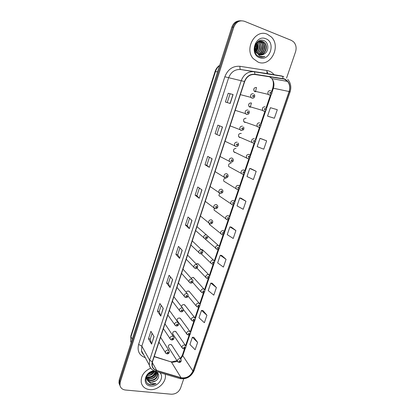 <?xml version="1.0" encoding="UTF-8"?>
<svg xmlns="http://www.w3.org/2000/svg" width="415" height="415" viewBox="0 0 415 415"><rect width="100%" height="100%" fill="white"/><g stroke="black" fill="none" stroke-linecap="round" stroke-linejoin="round"><path stroke-width="0.62" d="M251.205 102.936C248.995 103.003 248.243 104.17 248.948 106.442L249.82 107.101L251.044 107.054M246.1 118.259C243.937 118.317 243.174 119.458 243.807 121.673L244.726 122.378L245.805 122.378M241.276 133.521L241.042 133.428C238.931 133.485 238.153 134.595 238.724 136.758L239.683 137.51L240.612 137.541M236.036 148.456C233.967 148.508 233.183 149.592 233.692 151.703L234.688 152.497L235.461 152.544M231.077 163.334C229.049 163.386 228.26 164.444 228.712 166.503L230.361 167.395M226.165 178.066C224.178 178.123 223.379 179.156 223.784 181.168L225.309 182.092M219.551 193.105L218.907 195.693L220.308 196.637M214.197 208.221L214.078 210.083L215.359 211.038M209.16 223.41L209.295 224.339L210.462 225.293M213.45 260.096L202.489 249.716L203.464 250.639L202.302 249.664L201.451 249.69M208.657 274.631L197.965 263.67L198.842 264.568L197.665 263.582L196.134 263.924M203.91 289.032L193.468 277.495L194.262 278.372L193.074 277.37L191.061 278.159M199.195 303.292L189.012 291.195L189.722 292.041L188.519 291.029C187.476 290.941 186.693 291.387 186.169 292.378M194.521 317.418L184.587 304.771L185.225 305.58L184.011 304.563C182.59 304.553 181.749 305.248 181.5 306.649M189.883 331.409L180.193 318.217L180.764 318.995L179.539 317.968C177.838 318.072 177.023 318.928 177.106 320.541L186.667 333.842C186.594 332.171 187.44 331.279 189.209 331.154L190.475 332.208C190.848 333.919 190.132 334.864 188.322 335.045L186.667 333.842L187.435 334.755M185.287 345.259L175.83 331.544L176.344 332.291L175.114 331.258C173.429 331.367 172.619 332.208 172.676 333.79L181.998 347.62C181.946 345.98 182.792 345.098 184.54 344.969L185.811 346.027C186.138 347.734 185.422 348.673 183.663 348.833L181.998 347.62L182.693 348.496M180.722 358.98L171.509 344.746L171.966 345.456L170.726 344.419C169.061 344.538 168.251 345.368 168.293 346.919L177.376 361.263C177.34 359.66 178.185 358.788 179.913 358.653L181.194 359.712C181.485 361.413 180.769 362.342 179.052 362.497L177.376 361.263L177.999 362.108M256.361 87.461C254.105 87.539 253.363 88.737 254.141 91.061L254.96 91.668L256.325 91.575M218.274 245.415L207.557 235.86M267.322 34.253C255.438 28.625 243.921 48.768 253.28 58.66L258.099 62.115C270.414 67.536 281.526 46.376 271.239 36.883L267.322 34.253C255.438 28.625 243.921 48.768 253.28 58.66L258.099 62.115C270.414 67.536 281.526 46.376 271.239 36.883L267.322 34.253M150.687 368.136C143.813 371.384 140.669 376.198 141.256 382.578C142.298 386.681 145.094 389.026 149.644 389.623C157.954 390.691 167.089 381.644 165.217 374.231C167.089 381.644 157.954 390.691 149.644 389.623C145.094 389.026 142.298 386.681 141.256 382.578C140.669 376.198 143.813 371.384 150.687 368.136M284.368 79.125L287.59 81.439C289.784 84.323 290.287 87.69 289.11 91.528L192.913 371.02C190.386 376.306 186.423 378.537 181.039 377.712L156.735 370.502C154.307 369.718 152.803 368.136 152.222 365.745L152.487 361.802L244.658 81.584C246.692 76.547 250.084 74.186 254.836 74.498L284.368 79.125M284.451 78.886L254.877 74.244C250.012 73.927 246.531 76.344 244.445 81.506L152.279 361.776C151.185 366.191 152.637 369.163 156.631 370.699L180.935 377.904C186.46 378.745 190.516 376.457 193.11 371.046L289.307 91.601C290.842 85.573 289.224 81.34 284.451 78.886M240.186 20.781C236.228 20.812 233.453 22.934 231.85 27.141L119.204 379.922L119.707 381.074L119.453 384.124L120.117 385.981L119.453 384.124L119.707 381.074L232.825 27.157L119.707 381.074L120.21 382.225L119.956 385.291C120.568 388.041 122.404 389.623 125.475 390.027L171.317 394.219C175.675 394.198 178.766 392.154 180.582 388.082L183.736 378.843M241.188 20.771C237.219 20.802 234.434 22.929 232.825 27.157C234.434 22.929 237.219 20.802 241.188 20.771M197.623 342.411L192.373 337.239L189.914 344.471L195.117 349.731L197.623 342.411L193.826 337.307M206.924 315.244L201.493 310.415L198.987 317.781L204.372 322.704L206.924 315.244L202.945 310.529M216.402 287.559L210.784 283.087L208.231 290.588L213.803 295.158L216.402 287.559L212.231 283.248M226.066 259.339L220.251 255.235L217.652 262.882L223.41 267.089L226.066 259.339L221.698 255.453M268.972 116.599L274.372 118.254L277.298 109.7L270.409 107.693L267.545 116.117L269.024 116.615M266.643 140.825L259.982 138.361L257.175 146.625L263.774 149.208L266.643 140.825L261.414 138.802M256.195 171.333L249.757 168.438L247.003 176.536L253.383 179.55L256.195 171.333L251.194 168.817M245.955 201.244L239.73 197.929L237.032 205.876L243.195 209.3L245.955 201.244L241.172 198.251M235.912 230.574L229.9 226.86L227.249 234.651L233.209 238.475L235.912 230.574L231.342 227.124M286.547 78.139L295.553 51.792C296.72 47.813 296.04 44.472 293.509 41.77L291.392 40.39L244.456 21.284C239.59 19.92 236.036 21.881 233.801 27.172L120.21 382.225M170.083 287.512L166.576 283.03L169.097 275.259L172.656 279.617L170.083 287.512L172.557 279.492M160.745 316.095L157.43 311.177L159.905 303.552L163.271 308.355L160.745 316.095L163.178 308.215M151.589 344.128L148.456 338.785L150.889 331.31L154.069 336.534L151.589 344.128L153.981 336.383M199.221 198.282L195.102 195.226L197.779 186.983L201.96 189.904L199.221 198.282L201.84 189.821M209.331 167.323L204.994 164.781L207.728 156.367L212.127 158.769L209.331 167.323L212.003 158.701M219.654 135.721L215.084 133.713L217.875 125.133L222.507 126.99L219.654 135.721L222.373 126.933M230.19 103.46L225.387 102.012L228.234 93.251L233.1 94.542L230.19 103.46M179.602 258.358L175.898 254.333L178.471 246.406L182.232 250.307L179.602 258.358L182.123 250.198M189.313 228.624L185.406 225.07L188.031 216.988L191.995 220.412L189.313 228.624L191.88 220.313M185.406 225.07L187.201 225.475M189.541 218.29L187.196 225.49L189.209 228.504M175.898 254.333L177.693 254.696L179.503 258.223M228.234 93.251L233.1 94.542M215.084 133.713L219.525 135.658M204.994 164.781L206.8 165.284M209.404 157.285L206.794 165.289L209.212 167.24M195.102 195.226L196.902 195.678M199.371 188.094L196.902 195.688L199.107 198.183M148.456 338.785L150.24 339.024M152.103 333.302L150.23 339.045L151.511 343.942M157.43 311.177L159.215 311.452M161.191 305.383L159.21 311.473L160.657 315.924M166.576 283.03L168.366 283.346M170.456 276.919L168.355 283.367L169.989 287.356M229.9 226.86L231.394 227.135M239.73 197.929L241.224 198.266M249.757 168.438L251.246 168.832M259.982 138.361L261.466 138.818M274.372 118.254L267.545 116.117M220.251 255.235L221.75 255.464M210.784 283.087L212.288 283.258M201.493 310.415L202.997 310.534M192.373 337.239L193.883 337.312M216.895 134.273L219.639 125.838M227.218 102.562L230.045 93.873M177.687 254.711L179.903 247.895M119.204 379.922L118.955 382.967L119.613 384.819M258.908 41.121L259.515 41.313M258.561 41.173L260.35 41.178M260.553 41.225L263.069 42.761C266.492 46.278 264.039 53.929 259.053 54.583M256.735 53.104C254.654 50.614 254.385 47.616 255.931 44.109C257.762 41.531 259.94 40.665 262.477 41.521L264.319 42.844L264.739 42.87L262.892 41.547C258.275 39.311 253.192 46.485 256.045 51.564L257.067 53.136L259.219 54.65C260.905 55.252 262.55 55.045 264.148 54.023L260.444 54.956M256.226 44.338C256.89 46.345 256.683 48.384 255.599 50.454M255.35 50.858L254.986 51.356M255.401 43.326C256.449 45.437 256.465 47.637 255.458 49.93M257.139 43.061C258.773 46.06 258.467 49.006 256.221 51.906M256.916 43.316C258.358 45.847 258.073 48.607 256.065 51.595C257.58 48.814 257.865 46.06 256.921 43.321M258.016 42.268L258.177 42.439C260.63 46.138 260.2 49.629 256.88 52.913M257.798 42.434C259.832 44.026 260.241 49.587 256.709 52.689M258.872 41.733L259.79 42.548C262.415 46.812 261.678 50.511 257.575 53.649M259.79 42.548L259.391 42.522C260.511 43.824 261.04 45.437 260.988 47.357C260.568 50.329 259.37 52.368 257.393 53.483M259.712 41.396L261.424 42.652C264.588 45.899 262.742 52.887 258.301 54.194M259.505 41.464L261.014 42.626C263.919 44.576 262.602 52.907 258.114 54.069M260.817 41.422L262.654 42.735C264.137 44.021 264.5 46.459 263.743 50.054C262.327 52.793 260.703 54.272 258.861 54.5M264.739 42.87C268.432 46.662 265.268 54.956 259.832 54.842M264.319 42.844C267.986 46.667 264.869 54.702 259.634 54.79M264.148 54.023C269.122 51.393 268.92 42.667 264.205 40.763C255.998 36.717 250.582 52.99 259.043 56.559L259.458 56.731C261.289 57.4 263.126 57.301 264.957 56.44C262.975 56.912 261.097 56.653 259.334 55.672L256.174 51.813M265.833 38.751C255.573 34.139 249.016 54.23 259.567 57.68C269.677 62.058 276.255 42.46 265.833 38.751M264.957 56.44L260.994 57.12M264.588 40.961L264.957 41.189M256.786 43.487C257.637 46.096 257.362 48.737 255.962 51.393M255.754 51.74L255.339 52.352M147.284 375.492L147.273 375.487C150.598 375.674 152.995 374.346 154.468 371.518M155.781 371.778C154.873 375.445 152.341 377.261 148.186 377.225L146.858 376.851M156.652 372.265L156.657 372.296C156.585 376.535 154.064 378.76 149.099 378.973L146.775 378.029M146.562 377.863L146.153 377.474M156.46 372.094C156.331 378.428 149.193 379.035 148.871 378.532L146.77 377.754C151.236 378.138 154.479 376.369 156.497 372.437M156.372 372.022L157.622 374.029C157.544 378.288 155.008 380.524 150.023 380.742C148.082 380.405 146.775 379.367 146.106 377.634M156.045 371.518L157.378 373.588C157.285 377.847 154.754 380.083 149.789 380.296L146.869 378.833M146.666 378.516L147.787 380.794L150.853 382.324L155.542 380.929C153.638 381.982 152.03 382.36 150.723 382.075C148.975 382.023 147.626 380.835 146.666 378.516L146.677 376.161M146.894 378.957C146.578 377.474 146.884 375.98 147.818 374.475M152.263 371.71L148.56 373.713M154.302 370.927C151.734 374.346 149.462 375.741 147.491 375.108M155.542 371.373C153.732 375.57 151.2 377.37 147.958 376.789M155.542 380.929C160.128 378.2 159.427 371.923 154.769 371.55C146.625 370.325 142.2 383.59 150.427 384.84L156.092 383.636L150.842 383.579L147.787 380.794M154.147 370.854C144.596 371.352 141.556 385.618 150.821 386.059C158.157 387.112 164.9 377.043 159.796 372.629M156.092 383.636C153.057 385.11 150.323 385.11 147.88 383.631M152.606 371.632L148.254 374.003M152.995 371.565C151.677 372.966 150.002 373.874 147.973 374.299M181.039 377.712L171.379 361.989L172.666 362.259L177.433 361.439M154.167 356.687L171.379 361.989L154.245 356.459M289.11 91.528L273.381 88.224C274.486 84.567 273.973 81.361 271.841 78.606L269.46 76.713M152.279 361.776L149.628 360.179L241.271 80.562C243.807 74.28 248.035 71.344 253.959 71.738L283.777 76.505M267.966 73.709L240.731 69.523C235.025 69.134 230.973 71.94 228.577 77.937L141.847 346.094L141.546 350.805L143.637 354.649M282.968 78.508C282.988 77.066 282.656 76.241 281.972 76.038L267.748 73.673C266.975 73.362 266.71 72.303 266.944 70.503C269.812 70.986 272.204 72.397 274.123 74.731M145.271 357.652L145.074 357.59C139.217 355.297 137.059 350.924 138.61 344.466L224.831 76.78L244.445 81.506M152.461 369.843C150.795 368.665 149.748 367.068 149.301 365.055L149.628 360.179L141.847 346.094L138.61 344.466M156.631 370.699L155.703 371.42L155.096 371.233M224.831 76.78C227.819 69.3 232.872 65.803 239.995 66.307C239.766 68.143 240.015 69.217 240.731 69.523L253.959 71.738C254.592 71.94 254.898 72.775 254.877 74.244M180.935 377.904L179.986 378.594L179.353 378.407M193.11 371.046L194.106 370.528L290.075 91.985L289.307 91.601M239.995 66.307L266.944 70.503M233.801 27.172L231.85 27.141M156.735 370.502L152.284 362.518M180.758 359.011L182.776 355.665L185.298 348.221M192.913 371.02L182.776 355.665L182.538 354.638L184.545 348.704M185.915 346.395L189.971 334.433M190.589 332.607L194.687 320.515M195.304 318.684L199.449 306.462M200.072 304.62L204.253 292.269M204.88 290.422L209.108 277.941M209.736 276.089L214.01 263.468M214.643 261.611L218.959 248.86M219.597 246.987L223.96 234.102M224.598 232.224L229.013 219.198M229.651 217.304L234.112 204.144M234.755 202.24L239.263 188.939M239.912 187.025L244.466 173.584M245.12 171.654L249.721 158.068M250.38 156.123L255.028 142.397M255.697 140.436L260.392 126.565M261.066 124.583L265.813 110.572M266.492 108.569L271.286 94.413M271.975 92.384L273.381 88.224L272.759 88.167C273.77 83.887 273.464 80.702 271.841 78.606L287.59 81.439M230.055 103.418L232.96 94.506M267.794 72.755L267.094 71.847M219.592 65.534C217.662 67.069 216.293 69.072 215.489 71.536L217.548 71.93M130.824 335.953L130.678 341.306L130.824 335.953L215.037 71.51L215.489 71.536L130.958 336.824L132.214 339.174M131.213 342.323L130.678 341.306L131.099 342.681M270.315 94.957L269.07 94.983L268.22 94.355C267.431 91.922 268.209 90.667 270.559 90.579M270.756 92.208C269.781 92.41 269.615 92.898 270.258 93.676C271.234 93.474 271.4 92.986 270.756 92.208M254.042 88.468L253.71 89.858M255.474 91.762L256.486 87.513M253.155 98.054L251.869 98.09L250.935 97.369C250.204 94.942 251.008 93.697 253.347 93.645M253.02 96.778C254.016 96.571 254.177 96.078 253.513 95.294C252.522 95.502 252.356 95.995 253.02 96.778M264.765 111.132L263.603 111.142L262.705 110.457C261.995 108.082 262.783 106.857 265.081 106.785M265.268 108.429C264.293 108.642 264.127 109.124 264.775 109.887C265.745 109.674 265.911 109.192 265.268 108.429M248.974 103.885L248.606 105.156M250.235 107.184L251.449 103.039M259.261 127.146L258.197 127.135L257.248 126.399C256.61 124.085 257.414 122.892 259.655 122.819M259.832 124.484C258.861 124.702 258.701 125.185 259.344 125.927C260.319 125.709 260.48 125.231 259.832 124.484M252.844 142.962L251.853 142.179C251.282 139.922 252.092 138.76 254.291 138.693M254.457 140.379C253.487 140.602 253.326 141.079 253.975 141.806C254.94 141.577 255.106 141.105 254.457 140.379M247.548 158.629L246.52 157.804C246.007 155.599 246.826 154.468 248.979 154.401L249.991 155.21C250.577 157.57 249.856 158.712 247.828 158.634L233.692 151.703M249.135 156.107C248.165 156.341 248.009 156.808 248.658 157.518C249.623 157.285 249.783 156.818 249.135 156.107M247.631 114.369L246.443 114.384L245.457 113.606C244.803 111.241 245.618 110.037 247.905 109.991M247.573 113.124C248.564 112.911 248.725 112.424 248.061 111.656C247.07 111.874 246.909 112.361 247.573 113.124M242.184 129.304C243.169 129.081 243.335 128.598 242.666 127.851C241.675 128.069 241.514 128.557 242.184 129.304M241.068 130.512L240.041 129.682C239.46 127.379 240.285 126.202 242.521 126.16M236.846 145.312C237.837 145.084 237.992 144.607 237.328 143.875C236.337 144.104 236.182 144.581 236.846 145.312M235.756 146.474L234.683 145.598C234.169 143.351 235.004 142.205 237.188 142.169M242.303 174.139L241.24 173.273C240.783 171.125 241.613 170.02 243.719 169.953L244.767 170.798C245.182 173.278 244.461 174.399 242.599 174.15L228.712 166.503M243.864 171.675C242.9 171.914 242.744 172.381 243.392 173.076C244.357 172.837 244.513 172.37 243.864 171.675M237.115 189.489L236.016 188.592C235.616 186.496 236.446 185.412 238.511 185.349L239.595 186.226C240.679 188.566 238.22 190.039 237.416 189.51L223.784 181.168M238.651 187.087C237.686 187.336 237.53 187.798 238.184 188.472C239.144 188.228 239.299 187.767 238.651 187.087M231.975 204.688L230.849 203.76C230.496 201.711 231.331 200.658 233.36 200.585L234.47 201.498C235.445 204.05 232.857 205.197 232.291 204.72L218.907 195.693M233.489 202.344C232.525 202.598 232.374 203.054 233.023 203.713C233.982 203.464 234.138 203.008 233.489 202.344M231.912 158.006L233.007 158.904C233.858 160.859 233.111 161.98 230.771 162.275L229.386 161.352C228.935 159.163 229.775 158.048 231.912 158.006M231.57 161.16C232.55 160.921 232.711 160.449 232.042 159.734C231.056 159.972 230.901 160.444 231.57 161.16M230.496 162.27L229.386 161.352L220.023 156.486M226.694 173.688L227.819 174.622C228.603 176.531 227.856 177.63 225.578 177.916L224.152 176.951C223.752 174.819 224.598 173.729 226.694 173.688M226.341 176.842C227.327 176.598 227.482 176.131 226.813 175.431C225.827 175.675 225.672 176.147 226.341 176.842M225.288 177.905L215.053 171.587M221.527 189.204L222.684 190.174C223.395 192.046 222.648 193.125 220.438 193.4L218.97 192.394C218.617 190.314 219.473 189.25 221.527 189.204M221.169 192.363C222.15 192.114 222.305 191.647 221.636 190.967C220.656 191.222 220.5 191.683 221.169 192.363M220.137 193.38L210.135 186.543M226.886 219.732L225.739 218.778C225.428 216.78 226.263 215.748 228.26 215.675L229.396 216.614C230.05 218.544 229.324 219.597 227.213 219.774L214.078 210.083M228.375 217.45C227.42 217.709 227.264 218.16 227.918 218.804C228.878 218.549 229.028 218.098 228.375 217.45M222.113 234.667L220.676 233.65C220.407 231.7 221.247 230.688 223.208 230.61L224.365 231.575C224.94 233.495 224.214 234.532 222.186 234.683L209.295 224.339M223.317 232.405C222.362 232.67 222.207 233.116 222.86 233.749C223.82 233.484 223.97 233.033 223.317 232.405M217.004 249.405L215.67 248.383C215.437 246.474 216.277 245.483 218.207 245.4L219.385 246.386C219.934 248.326 219.208 249.342 217.206 249.441L205.036 238.89M218.306 247.21C217.351 247.48 217.201 247.926 217.854 248.538C218.809 248.269 218.959 247.828 218.306 247.21M211.946 263.992L210.716 262.97C210.514 261.108 211.36 260.132 213.253 260.044L214.451 261.045C214.55 263.286 213.824 264.293 212.278 264.059L210.716 262.97L201.208 253.752M213.346 261.87C212.392 262.145 212.247 262.586 212.9 263.188C213.85 262.908 214 262.472 213.346 261.87M206.94 278.429L205.809 277.417C205.638 275.596 206.483 274.637 208.351 274.543L209.565 275.565C209.559 277.832 208.833 278.823 207.391 278.532L205.809 277.417L196.98 268.157M208.434 276.385C207.484 276.67 207.339 277.106 207.993 277.687C208.942 277.407 209.087 276.971 208.434 276.385M216.412 204.569L217.595 205.565C218.254 207.401 217.501 208.454 215.349 208.729L213.844 207.687C213.538 205.653 214.394 204.616 216.412 204.569M216.049 207.728C217.029 207.474 217.18 207.012 216.511 206.348C215.53 206.608 215.38 207.064 216.049 207.728M215.037 208.698L205.259 201.363M211.349 219.774L212.553 220.796C213.149 222.601 212.397 223.638 210.306 223.908L208.771 222.824C208.506 220.842 209.368 219.826 211.349 219.774M210.981 222.938C211.956 222.679 212.112 222.222 211.437 221.574C210.462 221.838 210.312 222.29 210.981 222.938M209.985 223.867L200.429 216.039M206.338 234.828L207.562 235.876C208.123 237.613 207.376 238.635 205.316 238.931L203.749 237.816C203.526 235.886 204.388 234.89 206.338 234.828M205.207 238.91L195.647 230.584M205.965 237.997C206.94 237.728 207.09 237.276 206.416 236.643C205.441 236.913 205.29 237.364 205.965 237.997M201.374 249.731L202.619 250.795C203.034 252.818 202.287 253.819 200.372 253.804L198.785 252.662C198.593 250.774 199.454 249.799 201.374 249.731M200.123 253.757L190.91 244.985M201 252.906C201.97 252.631 202.115 252.18 201.446 251.563C200.476 251.843 200.326 252.289 201 252.906M196.461 264.49L197.722 265.569C197.701 267.753 196.954 268.744 195.481 268.531L193.867 267.364C193.706 265.517 194.573 264.562 196.461 264.49M196.082 267.665C197.047 267.379 197.198 266.938 196.523 266.337C195.553 266.617 195.408 267.063 196.082 267.665M195.097 268.448L186.216 259.256M201.986 292.72L200.953 291.724C200.808 289.945 201.654 289.006 203.495 288.902L204.725 289.935C205.119 291.797 204.398 292.777 202.556 292.865L200.953 291.724L192.591 282.278M203.568 290.759C202.624 291.05 202.479 291.48 203.132 292.051C204.081 291.761 204.227 291.33 203.568 290.759M197.084 306.872L196.145 305.897C196.025 304.159 196.871 303.23 198.686 303.126L199.931 304.164C200.289 306 199.568 306.965 197.763 307.058L196.145 305.897L188.099 296.128M198.754 304.994C197.81 305.29 197.665 305.715 198.318 306.275C199.262 305.98 199.407 305.554 198.754 304.994M192.233 320.883L191.382 319.939C191.289 318.232 192.135 317.325 193.924 317.205L195.18 318.253C195.496 320.079 194.78 321.034 193.022 321.117L191.382 319.939L183.446 309.611M193.981 319.094C193.037 319.394 192.897 319.815 193.556 320.359C194.495 320.058 194.64 319.638 193.981 319.094M189.261 333.053C188.317 333.359 188.177 333.779 188.835 334.308C189.774 334.002 189.914 333.582 189.261 333.053M184.582 346.883C183.643 347.194 183.503 347.604 184.161 348.123C185.095 347.812 185.235 347.402 184.582 346.883M179.944 360.578C179.01 360.894 178.87 361.304 179.529 361.807C180.463 361.491 180.603 361.081 179.944 360.578M191.595 279.098L192.871 280.192C193.177 282.184 192.43 283.16 190.635 283.118L189.001 281.92C188.872 280.12 189.733 279.181 191.595 279.098M191.211 282.278C192.176 281.987 192.321 281.552 191.647 280.965C190.682 281.251 190.537 281.686 191.211 282.278M190.122 282.988L181.568 273.397M186.781 293.566L188.068 294.666C188.343 296.616 187.601 297.581 185.837 297.555L184.187 296.341C184.078 294.577 184.945 293.654 186.781 293.566M186.392 296.746C187.357 296.45 187.497 296.019 186.823 295.444C185.858 295.739 185.718 296.17 186.392 296.746M185.199 297.384L176.961 287.403M182.009 307.889L183.306 308.999C183.529 310.944 182.787 311.898 181.085 311.857L179.415 310.622C179.337 308.895 180.198 307.987 182.009 307.889M181.62 311.074C182.579 310.773 182.719 310.342 182.045 309.787C181.085 310.083 180.94 310.513 181.62 311.074M180.333 311.634L172.396 301.28M177.288 322.076L178.595 323.192C178.798 325.095 178.056 326.04 176.375 326.019L174.694 324.763C174.637 323.077 175.498 322.18 177.288 322.076M176.889 325.261C177.848 324.955 177.988 324.53 177.314 323.985C176.354 324.291 176.214 324.717 176.889 325.261M175.514 325.744L167.873 315.026M172.609 336.124L173.927 337.239C174.181 338.951 173.444 339.885 171.717 340.046L170.02 338.77C169.984 337.12 170.845 336.233 172.609 336.124M172.209 339.309C173.164 338.998 173.304 338.578 172.63 338.049C171.67 338.36 171.53 338.78 172.209 339.309M170.757 339.714L163.391 328.649M167.976 350.037L169.304 351.152C169.491 352.885 168.755 353.813 167.095 353.933L165.393 352.646C165.372 351.028 166.233 350.156 167.976 350.037M167.572 353.222C168.526 352.906 168.666 352.491 167.987 351.972C167.032 352.288 166.897 352.709 167.572 353.222M166.047 353.544L158.95 342.147M171.4 361.693L171.094 361.636M143.72 354.794C142.304 353.321 141.582 351.993 141.546 350.805L149.301 365.055C150.137 367.348 150.572 369.475 155.703 371.42L179.986 378.594C186.46 379.507 191.17 376.82 194.106 370.528M290.075 91.985C291.553 87.145 290.775 82.927 287.735 79.332M119.956 385.291L118.955 382.967M185.604 345.586L189.214 334.915M190.272 331.787L193.929 320.992M194.988 317.859L198.686 306.939M199.75 303.796L203.495 292.746M204.559 289.597L208.346 278.418M209.414 275.254L213.243 263.945M214.316 260.776L218.191 249.337M219.27 246.152L223.187 234.579M223.752 232.914L228.234 219.675M229.319 216.469L233.329 204.626M234.423 201.405L238.48 189.422M239.574 186.185L243.678 174.067M244.777 170.814L248.927 158.556M250.038 155.277L254.234 142.885M255.355 139.58L259.593 127.057M260.724 123.717L265.009 111.064M266.15 107.693L270.476 94.911M271.633 91.502L272.759 88.167M172.225 361.771L177.013 360.692M180.276 358.29C181.127 357.46 181.879 356.241 182.538 354.638M215.037 71.51C215.909 68.874 217.45 66.81 219.665 65.311M218.072 70.301L217.33 71.888M254.141 91.061L268.22 94.355L269.288 94.968C270.788 94.848 271.524 94.584 271.498 94.179C272.121 93.251 272.084 92.255 271.384 91.191M254.26 94.345C255.344 95.849 254.514 98.661 252.087 98.07L250.935 97.369L240.363 94.641M248.948 106.442L262.705 110.457L263.841 111.132C265.149 111.096 265.875 110.836 266.015 110.354C266.632 109.415 266.617 108.45 265.963 107.449M243.807 121.673L257.248 126.399L258.452 127.13C260.413 127.535 261.683 125.662 260.589 123.535M238.724 136.758L253.114 142.962C254.706 143.632 256.548 141.012 255.267 139.456M248.87 110.743C249.482 111.853 249.446 112.849 248.751 113.72C248.694 114.099 248.004 114.317 246.676 114.374L245.457 113.606L235.206 110.323M243.532 126.969C244.113 128.028 244.051 128.992 243.356 129.869L241.323 130.507L240.041 129.682L230.097 125.854M238.246 143.019C239.382 145.551 237.11 146.967 236.021 146.474L225.034 141.245M257.819 42.418L258.177 42.439M261.014 42.626L261.424 42.652M262.654 42.735L263.069 42.761M157.378 373.588L157.622 374.029M196.949 226.632L206.369 234.833M192.244 240.928L201.545 249.778M187.59 255.09L196.762 264.573M182.974 269.112L192.01 279.228M178.409 282.999L187.3 293.742M173.885 296.751L182.626 308.112M169.403 310.379L177.988 322.341M164.963 323.871L173.387 336.435M160.564 337.245L168.822 350.39"/></g></svg>
